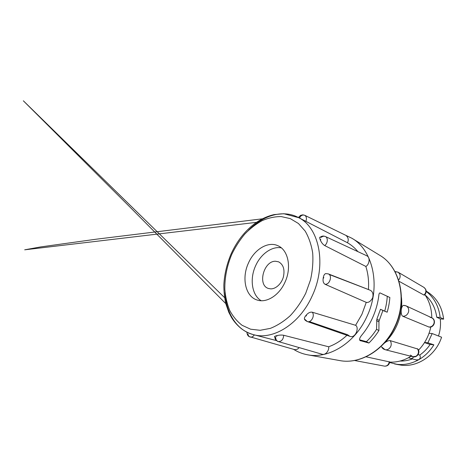 <?xml version="1.0" encoding="UTF-8"?>
<svg xmlns="http://www.w3.org/2000/svg" width="467" height="467" viewBox="0 0 467 467"><rect width="100%" height="100%" fill="white"/><g stroke="black" fill="none" stroke-linecap="round" stroke-linejoin="round"><path stroke-width="0.7" d="M270.691 288.869C275.74 289.05 281.408 283.866 283.329 277.176C285.004 269.652 283.422 264.538 278.601 261.829L275.507 261.246C263.68 260.825 257.259 285.331 268.467 288.478L270.691 288.869M261.187 300.713C251.83 295.214 249.501 278.916 255.601 265.816C260.738 254.077 271.858 246.033 281.292 247.849M284.963 282.255C279.196 295.348 266.628 303.159 257.405 300.1C245.455 296.843 241.375 278.069 248.45 263.049C254.346 249.378 268.116 240.919 278.058 245.794C288.203 250.032 291.875 267.632 284.963 282.255M344.821 234.86L351.873 238.246C373.063 250.108 381.341 286.761 366.77 316.848C354.722 343.438 328.359 359.105 307.549 354.792C302.482 353.858 297.818 352.03 293.568 349.316M368.918 343.029C372.66 339.346 375.993 335.189 378.912 330.554L378.959 321.203L382.911 310.479L387.161 312.201C388.579 307.339 389.478 302.441 389.863 297.502L380.144 292.961C379.508 292.844 379.099 293.434 378.918 294.718C377.966 303.019 375.702 311.034 372.123 318.763C369.298 324.787 365.824 330.274 361.715 335.213C359.689 337.688 359.129 339.468 360.022 340.548L368.918 343.029L366.426 341.651L359.602 339.83M277.03 335.598C279.371 335.002 281.601 334.897 283.72 335.277C283.323 339.503 281.519 341.599 278.303 341.564C276.645 341.033 275.758 339.632 275.647 337.372C274.555 337.063 274.263 336.725 274.771 336.345L276.137 335.831C276.47 336.532 276.768 336.456 277.03 335.598L276.137 335.831M283.72 335.277L328.64 346.783C335.143 344.436 341.243 340.612 346.934 335.318M307.292 321.547L349.847 336.328L347.565 334.716L309.224 321.553M306.364 314.974C308.273 312.808 310.222 311.88 312.219 312.195C315.26 315.464 311.215 323.076 307.298 321.541L304.414 318.932C304.315 318.021 304.723 317.005 305.634 315.879C306.305 316.112 306.55 315.809 306.364 314.974L305.634 315.879M312.219 312.195L355.591 325.301L361.907 314.355L366.251 302.365L325.032 284.263C323.368 283.224 322.75 281.245 323.164 278.32C323.905 277.958 323.975 277.561 323.386 277.141L323.164 278.32M429.045 333.298L432.185 333.543L427.895 342.801L433.872 344.821C429.938 351.213 424.894 356.181 418.741 359.718C411.614 363.659 404.329 365.182 396.88 364.289L389.659 362.52M432.185 333.543L441.584 337.209C435.746 355.422 417.276 367.576 400.984 365.136L396.442 364.231M413.622 356.87C412.939 358.043 411.97 358.586 410.726 358.504L408.561 357.681M418.123 354.628L419.722 355.06C420.726 356.905 420.393 358.458 418.741 359.718L416.471 359.911M423.937 295.051L424.135 294.875C425.898 293.043 426.307 291.046 425.361 288.898L423.913 287.374C426.704 289.674 426.931 292.225 424.591 295.033L423.937 295.051L398.964 281.251M428.747 327.005L429.004 327.028C431.438 327.011 433.102 325.779 434.001 323.327C434.543 320.788 433.767 318.932 431.683 317.758C436.663 319.79 434.363 327.904 429.05 327.069L402.747 316.235C401.41 315.301 400.925 313.153 401.293 309.784C401.643 307.245 402.35 305.774 403.406 305.371L404.591 305.465M410.423 355.066L412.828 356.735L385.053 349.672L381.592 346.905C382.362 348.324 383.518 349.246 385.053 349.672C386.256 349.958 387.417 349.76 388.544 349.082C391.077 347.139 391.807 344.646 390.733 341.605L390.12 340.601L417.866 349.047C420.714 352.474 417.078 358.037 412.828 356.735L416.044 356.245C418.625 354.208 419.127 351.75 417.551 348.872L417.393 348.668M426.225 291.437C434.17 297.648 438.817 306.311 440.171 317.432L443.65 319.124C441.975 306.457 436.236 297.17 426.424 291.25L426.213 291.134M425.122 295.004C431.596 300.532 435.466 307.94 436.727 317.233L440.253 318.92L443.65 319.124M440.171 317.432L436.727 317.233M438.49 336.001C440.334 330.344 440.924 324.653 440.253 318.92M427.895 342.801L424.573 342.498M433.872 344.821L430.113 344.471C427.252 348.738 423.785 352.27 419.722 355.06M424.509 342.597L430.113 344.471M412.361 358.925C408.275 360.466 404.153 361.172 400.003 361.049M383.897 343.525C386.367 341.4 388.439 340.425 390.12 340.601M366.011 356.794L389.752 361.96C389.11 364.961 387.277 366.35 384.253 366.128C386.904 366.297 388.562 364.908 389.244 361.96L389.274 361.697M424.923 294.712C429.424 301.343 431.712 309.037 431.782 317.799M430.831 326.941C428.881 335.96 424.777 343.7 418.502 350.18M410.978 356.268C404.153 360.489 397.073 362.439 389.735 362.112M401.439 297.409C401.877 301.46 401.824 305.587 401.293 309.784C399.314 323.281 393.518 334.53 383.903 343.514M300.042 218.433C300.158 217.873 299.989 217.675 299.522 217.844M299.3 217.996C300.882 215.45 302.698 214.551 304.753 215.305L304.764 215.31C306.521 216.542 306.883 218.556 305.867 221.346L301.536 219.157M320.082 239.431L320.461 240.347C320.94 239.577 320.817 239.267 320.082 239.431L319.673 237.709C319.761 236.997 320.292 236.862 321.267 237.312C322.715 236.185 324.11 235.934 325.441 236.553C328.213 237.796 327.781 243.389 324.699 245.566C322.901 244.434 321.489 242.694 320.461 240.347M323.386 277.141C323.765 275.256 324.518 274.071 325.657 273.592L328.231 273.872C332.697 275.407 329.807 284.899 325.032 284.263M307.298 321.541L307.274 321.535C305.605 320.706 304.659 319.86 304.437 318.99L304.408 318.932M278.303 341.564L322.148 354.255C326.147 355.463 329.474 349.462 328.64 346.783M254.346 334.886C253.167 336.614 251.824 337.349 250.3 337.081C249.016 336.695 248.222 335.668 247.936 333.987M246.897 332.183C247.136 334.512 247.872 335.971 249.109 336.567L294.531 349.59C296.452 349.818 297.975 349.153 299.102 347.588M349.847 336.328C355.539 338.709 359.491 327.367 355.591 325.301M329.153 274.462L370.08 290.188C372.695 291.431 373.553 294.006 372.648 297.917C370.705 301.32 368.568 302.803 366.251 302.365M368.428 289.546C369.006 281.268 368.142 273.563 365.824 266.429L324.699 245.566M365.824 266.429C368.737 265.396 371.002 257.656 366.694 255.729L325.441 236.547C323.678 235.946 322.177 235.537 319.679 237.703L319.673 237.709M357.885 251.631C354.832 247.924 351.347 244.959 347.436 242.735L305.867 221.346M347.436 242.735C348.843 240.079 348.382 237.65 346.041 235.456L304.764 215.31L302.785 214.838L300.614 215.345L298.372 217.488M382.911 310.479L380.477 309.294L376.846 319.189L376.548 329.317C373.606 333.934 370.232 338.05 366.426 341.651M387.161 312.201L380.477 309.294M380.027 292.92L387.26 296.306C386.968 301.238 386.133 306.142 384.744 311.022M389.863 297.502L387.26 296.306M378.912 330.554L376.548 329.317M307.549 354.792L339.591 360.547C359.386 364.604 383.821 350.653 394.697 326.83C407.872 299.896 399.752 266.581 379.648 255.233C400.149 266.961 408.018 300.188 395.006 326.865M248.619 230.161C263.265 215.141 283.364 209.216 298.787 217.715C319.27 227.674 326.999 264.812 312.125 296.06C299.773 323.771 273.569 340.005 254.235 334.857C237.061 330.957 225.981 313.176 225.018 292.219M305.757 293.194L310.526 279.844C312.563 270.627 313.281 261.666 312.686 252.962C311.337 244.661 308.827 237.364 305.161 231.066L298.419 223.489L290.258 218.614L281.163 216.565C274.794 216.565 268.437 217.931 262.086 220.669C255.875 224.107 250.084 228.608 244.714 234.171C239.682 240.231 235.38 246.938 231.801 254.293C226.98 265.834 224.656 277.526 224.831 289.377C225.462 297 227.108 304.046 229.77 310.52C232.992 316.521 237.108 321.454 242.116 325.306L250.592 329.2L260.148 330.292L270.317 328.383C277.246 325.633 283.901 321.389 290.276 315.657C296.312 309.16 301.472 301.67 305.757 293.194M398.602 280.107C400.219 278.069 400.558 275.979 399.629 273.837L398.077 272.179L395.018 271.741M402.747 316.235L403.021 316.258C405.665 316.2 407.493 314.793 408.502 312.044C409.127 309.201 408.316 307.134 406.068 305.856L405.257 305.576M403.406 305.365L406.068 305.856L431.683 317.758L430.148 317.373M354.535 360.471L356.665 360.028M383.757 365.994L354.471 360.483M379.227 320.397L376.846 319.189M359.917 340.449L360.6 340.834M378.906 321.821L376.525 320.613M351.873 238.246L379.648 255.233M322.02 229.653L298.787 217.715L283.773 213.717L274.041 214.61C267.568 216.11 261.397 218.918 255.525 223.022C245.134 230.657 236.997 240.949 231.101 253.896C226.851 263.972 224.429 274.287 223.845 284.841C223.821 291.466 224.493 297.794 225.841 303.824L228.812 312.318L231.393 317.28C233.996 321.623 237.324 325.423 241.381 328.686C245.21 331.552 249.495 333.607 254.235 334.857L276.487 340.589M423.913 287.374L398.077 272.179L394.884 271.496M394.358 363.869L398.485 364.721M410.405 358.452L416.78 360.004M325.657 273.586L328.231 273.866L370.08 290.188M274.771 336.345L274.765 336.357C274.707 335.586 274.724 338.622 275.641 339.626C276.943 340.992 277.836 341.64 278.314 341.57M225.789 303.62L128.991 206.105L23.35 100.802L224.569 297.625M262.425 218.813L96.511 239.168L40.652 246.926L24.687 249.816L256.494 222.345M394.983 326.918C384.195 350.507 359.87 364.616 339.591 360.547"/></g></svg>
